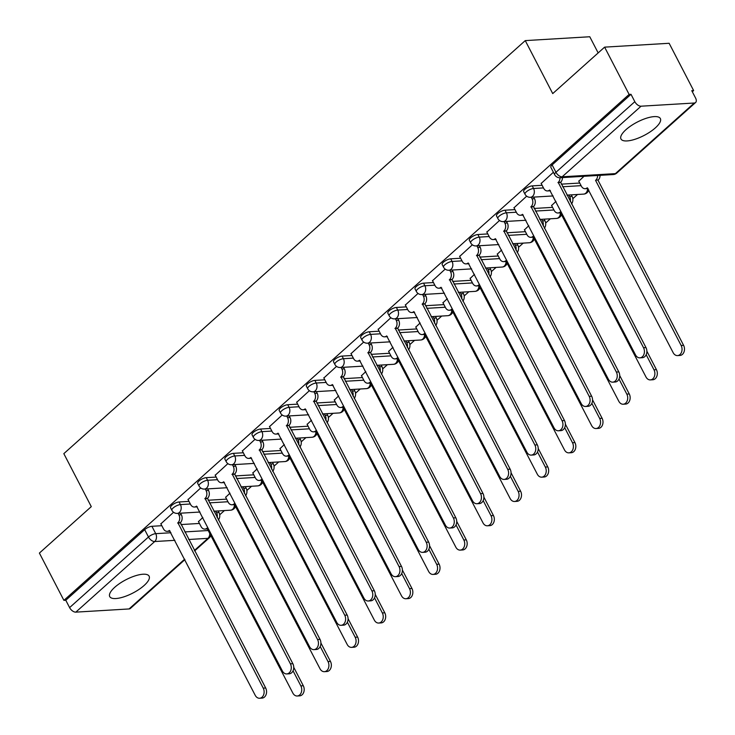 <?xml version="1.0" encoding="UTF-8"?>
<svg xmlns="http://www.w3.org/2000/svg" width="735" height="735" viewBox="0 0 735 735"><rect width="100%" height="100%" fill="white"/><g stroke="black" fill="none" stroke-linecap="round" stroke-linejoin="round"><path stroke-width="1.1" d="M144.097 585.51A22.179 7.506 152.6 0 0 149.122 576.176A22.179 7.506 152.6 0 0 135.084 575.882A22.179 7.506 152.6 0 0 114.761 587.265A22.179 7.506 152.6 0 0 109.735 596.59A22.179 7.506 152.6 0 0 123.774 596.884A22.179 7.506 152.6 0 0 144.097 585.51M655.344 127.89A22.179 7.506 152.6 0 0 660.361 118.565A22.179 7.506 152.6 0 0 646.322 118.261A22.179 7.506 152.6 0 0 626 129.645A22.179 7.506 152.6 0 0 620.974 138.979A22.179 7.506 152.6 0 0 635.022 139.273A22.179 7.506 152.6 0 0 655.344 127.89M188.996 501.389L179.074 501.977A5.687 1.92 152.6 0 0 171.825 505.322A5.687 1.92 152.6 0 0 170.538 507.72L171.898 510.329A5.687 1.92 -27.4 0 1 173.184 507.94A5.687 1.92 -27.4 0 1 180.424 504.596L190.347 503.999M216.154 477.07L206.232 477.667A5.687 1.92 152.6 0 0 198.992 481.012A5.687 1.92 152.6 0 0 197.706 483.4L199.056 486.019A5.687 1.92 -27.4 0 1 200.343 483.621A5.687 1.92 -27.4 0 1 207.592 480.277L217.514 479.689M243.322 452.76L233.399 453.348A5.687 1.92 152.6 0 0 226.15 456.692A5.687 1.92 152.6 0 0 224.864 459.09L226.224 461.699A5.687 1.92 -27.4 0 1 227.51 459.311A5.687 1.92 -27.4 0 1 234.75 455.966L244.672 455.369M270.48 428.441L260.567 429.038A5.687 1.92 152.6 0 0 253.318 432.382A5.687 1.92 152.6 0 0 252.031 434.771L253.382 437.389A5.687 1.92 -27.4 0 1 254.677 434.991A5.687 1.92 -27.4 0 1 261.917 431.647L271.84 431.059M297.647 404.131L287.725 404.719A5.687 1.92 152.6 0 0 280.485 408.063A5.687 1.92 152.6 0 0 279.199 410.461L280.55 413.07A5.687 1.92 -27.4 0 1 281.836 410.681A5.687 1.92 -27.4 0 1 289.085 407.337L299.007 406.74M324.815 379.811L314.892 380.408A5.687 1.92 152.6 0 0 307.643 383.753A5.687 1.92 152.6 0 0 306.357 386.141L307.717 388.76A5.687 1.92 -27.4 0 1 309.003 386.362A5.687 1.92 -27.4 0 1 316.243 383.018L326.165 382.43M351.973 355.501L342.051 356.089A5.687 1.92 152.6 0 0 334.811 359.433A5.687 1.92 152.6 0 0 333.525 361.831L334.875 364.441A5.687 1.92 -27.4 0 1 336.161 362.052A5.687 1.92 -27.4 0 1 343.41 358.708L353.333 358.11M379.141 331.182L369.218 331.779A5.687 1.92 152.6 0 0 361.978 335.123A5.687 1.92 152.6 0 0 360.683 337.512L362.043 340.13A5.687 1.92 -27.4 0 1 363.329 337.733A5.687 1.92 -27.4 0 1 370.578 334.388L380.491 333.8M406.308 306.872L396.385 307.46A5.687 1.92 152.6 0 0 389.137 310.804A5.687 1.92 152.6 0 0 387.85 313.202L389.21 315.811A5.687 1.92 -27.4 0 1 390.496 313.422A5.687 1.92 -27.4 0 1 397.736 310.078L407.659 309.481M433.466 282.552L423.544 283.15A5.687 1.92 152.6 0 0 416.304 286.494A5.687 1.92 152.6 0 0 415.018 288.883L416.368 291.492A5.687 1.92 -27.4 0 1 417.655 289.103A5.687 1.92 -27.4 0 1 424.904 285.759L434.826 285.171M460.634 258.242L450.711 258.83A5.687 1.92 152.6 0 0 443.462 262.175A5.687 1.92 152.6 0 0 442.176 264.572L443.536 267.182A5.687 1.92 -27.4 0 1 444.822 264.793A5.687 1.92 -27.4 0 1 452.062 261.449L461.984 260.851M487.792 233.923L477.879 234.52A5.687 1.92 152.6 0 0 470.63 237.864A5.687 1.92 152.6 0 0 469.343 240.253L470.694 242.862A5.687 1.92 -27.4 0 1 471.989 240.474A5.687 1.92 -27.4 0 1 479.229 237.129L489.152 236.541M514.959 209.613L505.037 210.201A5.687 1.92 152.6 0 0 497.797 213.545A5.687 1.92 152.6 0 0 496.511 215.943L497.861 218.552A5.687 1.92 -27.4 0 1 499.148 216.163A5.687 1.92 -27.4 0 1 506.397 212.819L516.319 212.222M542.127 185.293L532.204 185.891A5.687 1.92 152.6 0 0 524.955 189.235A5.687 1.92 152.6 0 0 523.669 191.624L525.029 194.233A5.687 1.92 -27.4 0 1 526.315 191.844A5.687 1.92 -27.4 0 1 533.555 188.5L543.477 187.912M219.701 514.785L224.414 510.568M246.859 490.475L251.581 486.258M274.026 466.155L278.74 461.938M301.194 441.845L305.907 437.628M328.352 417.526L333.065 413.309M355.519 393.216L360.233 388.999M382.687 368.896L387.4 364.679M409.845 344.586L414.558 340.369M437.013 320.267L441.726 316.05M464.171 295.957L468.893 291.731M491.338 271.638L496.051 267.421M518.506 247.327L523.219 243.101M545.664 223.008L550.386 218.791M572.831 198.698L577.545 194.472M692.315 91.746L693.638 90.561L691.754 90.671L695.576 98.04A5.687 3.243 48.2 0 1 695.604 102.505A5.687 3.243 48.2 0 1 694.272 103.019L641.049 106.198L562.165 176.804L615.397 173.625L694.272 103.019M598.161 52.92L589.773 36.75L525.259 40.609L552.729 93.593L604.611 47.141L629.123 94.42L63.899 600.357L39.396 553.078L91.287 506.636L63.826 453.651L525.259 40.609M604.611 47.141L669.135 43.282L693.638 90.561M184.898 559.638L130.389 608.433A5.687 3.243 -131.8 0 1 129.057 608.947L75.824 612.136A5.687 3.243 -131.8 0 1 69.605 607.606L65.782 600.247L144.666 529.641A5.687 1.92 -27.4 0 1 151.906 526.297L161.829 525.7M180.966 524.56L199.442 523.449M65.782 600.247L63.899 600.357M631.007 94.31L552.123 164.916A5.687 1.92 152.6 0 0 550.837 167.304L554.649 174.673A5.687 1.92 -27.4 0 1 555.945 172.284L634.819 101.678L631.007 94.31L629.123 94.42M634.819 101.678A5.687 3.243 48.2 0 0 641.049 106.198M553.4 172.256L541.171 183.465M583.985 176.299L578.794 181.214M526.673 196.181L514.013 207.775M555.954 201.399L551.627 205.524M499.515 220.491L486.846 232.095M528.787 225.709L524.459 229.844M472.348 244.81L459.678 256.405M501.619 250.029L497.301 254.154M445.18 269.12L432.52 280.724M474.461 274.339L470.134 278.473M418.022 293.44L405.352 305.034M447.293 298.658L442.975 302.783M390.855 317.75L378.185 329.353M420.126 322.968L415.808 327.103M363.687 342.069L351.027 353.664M392.968 347.287L388.64 351.413M336.529 366.379L323.859 377.983M365.8 371.598L361.482 375.732M309.362 390.698L296.701 402.293M338.642 395.917L334.315 400.042M282.203 415.009L269.534 426.612M311.475 420.227L307.147 424.361M255.036 439.328L242.366 450.923M284.307 444.546L279.989 448.672M227.868 463.638L215.208 475.242M257.149 468.856L252.822 472.991M200.71 487.957L188.041 499.552M229.981 493.176L225.663 497.301M208.124 500.241L226.61 499.138M235.292 475.931L253.777 474.819M262.45 451.612L280.935 450.509M289.618 427.301L308.103 426.19M316.785 402.982L335.27 401.88M343.943 378.672L362.428 377.56M371.111 354.353L389.596 353.25M398.278 330.043L416.754 328.931M425.436 305.723L443.922 304.621M452.604 281.413L471.089 280.301M479.771 257.094L498.247 255.991M506.929 232.784L525.415 231.672M534.097 208.464L552.582 207.362M561.255 184.154L579.74 183.043M173.543 512.267L160.873 523.871M202.814 517.486L198.496 521.62M541.079 183.281L543.725 188.38A5.687 4.263 -93.4 0 0 547.547 190.944A5.687 4.263 -93.4 0 0 549.67 190.016L635.518 354.895A6.542 4.897 -93.4 0 0 639.919 357.844A6.542 4.897 -93.4 0 0 643.97 354.288A6.542 4.897 -93.4 0 0 643.529 347.728L558.205 182.381A5.687 4.263 -93.4 0 0 560.006 177.732L613.275 174.544A5.687 5.687 0 0 0 616.729 173.111L695.604 102.505M562.45 177.585A5.687 4.263 86.6 0 1 560.649 182.234L645.973 347.581A6.542 4.897 86.6 0 1 646.414 354.141A6.542 4.897 86.6 0 1 642.362 357.697L639.919 357.844M550.423 190.742A5.687 4.263 86.6 0 1 549.991 190.797L547.547 190.944M557.938 182.611L560.382 182.464M600.063 175.334A5.687 4.263 86.6 0 1 598.262 179.983L595.819 180.121A5.687 4.263 -93.4 0 0 597.619 175.481M578.702 181.03L581.339 186.13A5.687 4.263 -93.4 0 0 585.161 188.693A5.687 4.263 -93.4 0 0 587.283 187.765L673.141 352.644A6.542 4.897 -93.4 0 0 677.532 355.593A6.542 4.897 -93.4 0 0 681.584 352.037A6.542 4.897 -93.4 0 0 681.143 345.478L595.561 180.36M598.005 180.213L683.596 345.331A6.542 4.897 86.6 0 1 684.028 351.89A6.542 4.897 86.6 0 1 679.976 355.446L677.532 355.593M588.046 188.482A5.687 4.263 86.6 0 1 587.605 188.546L585.161 188.693M513.921 207.601L516.558 212.691A5.687 4.263 -93.4 0 0 520.38 215.254A5.687 4.263 -93.4 0 0 522.502 214.326L608.359 379.214A6.542 4.897 -93.4 0 0 612.751 382.154A6.542 4.897 -93.4 0 0 616.803 378.608A6.542 4.897 -93.4 0 0 616.362 372.048L531.038 206.691A5.687 4.263 -93.4 0 0 532.057 198.827L534.501 198.68A5.687 4.263 86.6 0 1 533.481 206.544L618.806 371.901A6.542 4.897 86.6 0 1 619.247 378.461A6.542 4.897 86.6 0 1 615.195 382.007L612.751 382.154M533.683 197.099L534.501 198.68M523.265 215.052A5.687 4.263 86.6 0 1 522.824 215.107L520.38 215.254M531.24 197.246L532.057 198.827M530.78 206.93L533.224 206.783M486.754 231.911L489.4 237.01A5.687 4.263 -93.4 0 0 493.222 239.573A5.687 4.263 -93.4 0 0 495.344 238.645L581.192 403.524A6.542 4.897 -93.4 0 0 585.584 406.473A6.542 4.897 -93.4 0 0 589.635 402.918A6.542 4.897 -93.4 0 0 589.204 396.358L503.87 231.01A5.687 4.263 -93.4 0 0 504.89 223.137L507.334 222.99A5.687 4.263 86.6 0 1 506.314 230.863L591.647 396.211A6.542 4.897 86.6 0 1 592.088 402.771A6.542 4.897 86.6 0 1 588.028 406.326L585.584 406.473M506.525 221.419L507.334 222.99M496.097 239.371A5.687 4.263 86.6 0 1 495.666 239.426L493.222 239.573M504.072 221.566L504.89 223.137M503.613 231.24L506.057 231.093M551.535 205.35L554.181 210.44A5.687 4.263 -93.4 0 0 558.003 213.003A5.687 4.263 -93.4 0 0 560.125 212.075L645.973 376.963A6.542 4.897 -93.4 0 0 650.365 379.903A6.542 4.897 -93.4 0 0 654.426 376.357A6.542 4.897 -93.4 0 0 653.985 369.788L646.175 354.729M570.268 201.537A5.687 4.263 -93.4 0 0 569.671 196.576L568.862 194.995M571.306 194.849L572.124 196.429A5.687 4.263 86.6 0 1 571.49 203.898M646.874 351.211L656.428 369.65A6.542 4.897 86.6 0 1 656.87 376.21A6.542 4.897 86.6 0 1 652.818 379.756L650.365 379.903M560.879 212.801A5.687 4.263 86.6 0 1 560.447 212.856L558.003 213.003M524.367 229.66L527.013 234.759A5.687 4.263 -93.4 0 0 530.835 237.322A5.687 4.263 -93.4 0 0 532.958 236.394L618.806 401.273A6.542 4.897 -93.4 0 0 623.207 404.222A6.542 4.897 -93.4 0 0 627.258 400.667A6.542 4.897 -93.4 0 0 626.817 394.107L619.008 379.039M543.11 225.856A5.687 4.263 -93.4 0 0 542.513 220.886L541.695 219.315M544.139 219.168L544.957 220.739A5.687 4.263 86.6 0 1 544.332 228.208M619.706 375.53L629.261 393.96A6.542 4.897 86.6 0 1 629.702 400.52A6.542 4.897 86.6 0 1 625.65 404.075L623.207 404.222M533.72 237.111A5.687 4.263 86.6 0 1 533.279 237.175L530.835 237.322M459.586 256.23L462.232 261.32A5.687 4.263 -93.4 0 0 466.054 263.883A5.687 4.263 -93.4 0 0 468.177 262.955L554.025 427.844A6.542 4.897 -93.4 0 0 558.425 430.783A6.542 4.897 -93.4 0 0 562.477 427.237A6.542 4.897 -93.4 0 0 562.036 420.677L476.712 255.321A5.687 4.263 -93.4 0 0 477.732 247.456L480.175 247.309A5.687 4.263 86.6 0 1 479.156 255.174L564.48 420.53A6.542 4.897 86.6 0 1 564.921 427.09A6.542 4.897 86.6 0 1 560.869 430.637L558.425 430.783M479.358 245.729L480.175 247.309M468.93 263.681A5.687 4.263 86.6 0 1 468.498 263.736L466.054 263.883M476.914 245.876L477.732 247.456M476.445 255.56L478.889 255.412M432.428 280.54L435.065 285.639A5.687 4.263 -93.4 0 0 438.887 288.203A5.687 4.263 -93.4 0 0 441.009 287.275L526.866 452.154A6.542 4.897 -93.4 0 0 531.258 455.103A6.542 4.897 -93.4 0 0 535.31 451.547A6.542 4.897 -93.4 0 0 534.869 444.987L449.544 279.64A5.687 4.263 -93.4 0 0 450.564 271.766L453.008 271.619A5.687 4.263 86.6 0 1 451.988 279.493L537.322 444.84A6.542 4.897 86.6 0 1 537.754 451.4A6.542 4.897 86.6 0 1 533.702 454.956L531.258 455.103M452.19 270.048L453.008 271.619M441.772 288.001A5.687 4.263 86.6 0 1 441.331 288.056L438.887 288.203M449.746 270.195L450.564 271.766M449.287 279.87L451.731 279.723M405.261 304.86L407.907 309.959A5.687 4.263 -93.4 0 0 411.729 312.513A5.687 4.263 -93.4 0 0 413.851 311.585L499.699 476.473A6.542 4.897 -93.4 0 0 504.091 479.413A6.542 4.897 -93.4 0 0 508.151 475.867A6.542 4.897 -93.4 0 0 507.71 469.307L422.377 303.95A5.687 4.263 -93.4 0 0 423.397 296.086L425.85 295.939A5.687 4.263 86.6 0 1 424.83 303.803L510.154 469.16A6.542 4.897 86.6 0 1 510.595 475.72A6.542 4.897 86.6 0 1 506.544 479.266L504.091 479.413M425.032 294.358L425.85 295.939M414.604 312.311A5.687 4.263 86.6 0 1 414.173 312.366L411.729 312.513M422.588 294.505L423.397 296.086M422.12 304.189L424.564 304.042M497.209 253.979L499.846 259.069A5.687 4.263 -93.4 0 0 503.668 261.632A5.687 4.263 -93.4 0 0 505.799 260.704L591.647 425.593A6.542 4.897 -93.4 0 0 596.039 428.533A6.542 4.897 -93.4 0 0 600.091 424.986A6.542 4.897 -93.4 0 0 599.659 418.426L591.85 403.359M515.942 250.166A5.687 4.263 -93.4 0 0 515.345 245.205L514.528 243.625M516.971 243.478L517.789 245.058A5.687 4.263 86.6 0 1 517.164 252.528M592.548 399.84L602.103 418.279A6.542 4.897 86.6 0 1 602.535 424.839A6.542 4.897 86.6 0 1 598.483 428.386L596.039 428.533M506.553 261.43A5.687 4.263 86.6 0 1 506.121 261.485L503.668 261.632M470.042 278.289L472.688 283.388A5.687 4.263 -93.4 0 0 476.51 285.952A5.687 4.263 -93.4 0 0 478.632 285.024L564.48 449.903A6.542 4.897 -93.4 0 0 568.881 452.852A6.542 4.897 -93.4 0 0 572.933 449.296A6.542 4.897 -93.4 0 0 572.491 442.736L564.682 427.669M488.784 274.486A5.687 4.263 -93.4 0 0 488.187 269.515L487.369 267.944M489.813 267.797L490.631 269.368A5.687 4.263 86.6 0 1 489.997 276.838M565.38 424.159L574.935 442.589A6.542 4.897 86.6 0 1 575.376 449.149A6.542 4.897 86.6 0 1 571.325 452.705L568.881 452.852M479.385 285.74A5.687 4.263 86.6 0 1 478.954 285.805L476.51 285.952M442.883 302.609L445.52 307.699A5.687 4.263 -93.4 0 0 449.342 310.262A5.687 4.263 -93.4 0 0 451.465 309.334L537.322 474.222A6.542 4.897 -93.4 0 0 541.713 477.162A6.542 4.897 -93.4 0 0 545.765 473.616A6.542 4.897 -93.4 0 0 545.324 467.056L537.515 451.988M461.617 298.796A5.687 4.263 -93.4 0 0 461.02 293.835L460.202 292.254M462.646 292.107L463.463 293.688A5.687 4.263 86.6 0 1 462.839 301.157M538.213 448.469L547.768 466.909A6.542 4.897 86.6 0 1 548.209 473.469A6.542 4.897 86.6 0 1 544.157 477.015L541.713 477.162M452.227 310.06A5.687 4.263 86.6 0 1 451.786 310.115L449.342 310.262M378.093 329.17L380.739 334.269A5.687 4.263 -93.4 0 0 384.561 336.832A5.687 4.263 -93.4 0 0 386.683 335.904L472.532 500.792A6.542 4.897 -93.4 0 0 476.932 503.732A6.542 4.897 -93.4 0 0 480.984 500.177A6.542 4.897 -93.4 0 0 480.543 493.617L395.219 328.269A5.687 4.263 -93.4 0 0 396.238 320.396L398.682 320.249A5.687 4.263 86.6 0 1 397.663 328.122L482.987 493.47A6.542 4.897 86.6 0 1 483.428 500.03A6.542 4.897 86.6 0 1 479.376 503.585L476.932 503.732M397.865 318.678L398.682 320.249M387.446 336.63A5.687 4.263 86.6 0 1 387.005 336.685L384.561 336.832M395.421 318.825L396.238 320.396M394.952 328.499L397.405 328.352M415.716 326.919L418.353 332.018A5.687 4.263 -93.4 0 0 422.184 334.581A5.687 4.263 -93.4 0 0 424.306 333.653L510.154 498.532A6.542 4.897 -93.4 0 0 514.546 501.481A6.542 4.897 -93.4 0 0 518.598 497.926A6.542 4.897 -93.4 0 0 518.166 491.366L510.356 476.298M434.449 323.115A5.687 4.263 -93.4 0 0 433.852 318.145L433.034 316.574M435.487 316.427L436.296 317.998A5.687 4.263 86.6 0 1 435.671 325.467M511.055 472.789L520.61 491.219A6.542 4.897 86.6 0 1 521.051 497.779A6.542 4.897 86.6 0 1 516.99 501.334L514.546 501.481M425.06 334.379A5.687 4.263 86.6 0 1 424.628 334.434L422.184 334.581M350.935 353.489L353.572 358.588A5.687 4.263 -93.4 0 0 357.394 361.142A5.687 4.263 -93.4 0 0 359.525 360.214L445.373 525.102A6.542 4.897 -93.4 0 0 449.765 528.042A6.542 4.897 -93.4 0 0 453.817 524.496A6.542 4.897 -93.4 0 0 453.385 517.936L368.051 352.579A5.687 4.263 -93.4 0 0 369.071 344.715L371.515 344.568A5.687 4.263 86.6 0 1 370.495 352.433L455.829 517.789A6.542 4.897 86.6 0 1 456.26 524.349A6.542 4.897 86.6 0 1 452.209 527.905L449.765 528.042M370.697 342.988L371.515 344.568M360.279 360.94A5.687 4.263 86.6 0 1 359.847 360.995L357.394 361.142M368.253 343.135L369.071 344.715M367.794 352.818L370.238 352.671M388.549 351.238L391.195 356.328A5.687 4.263 -93.4 0 0 395.017 358.891A5.687 4.263 -93.4 0 0 397.139 357.963L482.987 522.851A6.542 4.897 -93.4 0 0 487.388 525.791A6.542 4.897 -93.4 0 0 491.439 522.245A6.542 4.897 -93.4 0 0 490.998 515.685L483.189 500.618M407.291 347.425A5.687 4.263 -93.4 0 0 406.694 342.464L405.876 340.884M408.32 340.737L409.138 342.317A5.687 4.263 86.6 0 1 408.513 349.786M483.887 497.099L493.442 515.538A6.542 4.897 86.6 0 1 493.883 522.098A6.542 4.897 86.6 0 1 489.832 525.644L487.388 525.791M397.892 358.689A5.687 4.263 86.6 0 1 397.46 358.744L395.017 358.891M323.767 377.799L326.413 382.898A5.687 4.263 -93.4 0 0 330.236 385.462A5.687 4.263 -93.4 0 0 332.358 384.534L418.206 549.422A6.542 4.897 -93.4 0 0 422.607 552.362A6.542 4.897 -93.4 0 0 426.658 548.806A6.542 4.897 -93.4 0 0 426.217 542.246L340.893 376.899A5.687 4.263 -93.4 0 0 341.913 369.025L344.357 368.878A5.687 4.263 86.6 0 1 343.337 376.752L428.661 542.099A6.542 4.897 86.6 0 1 429.102 548.659A6.542 4.897 86.6 0 1 425.05 552.215L422.607 552.362M343.539 367.307L344.357 368.878M333.111 385.259A5.687 4.263 86.6 0 1 332.679 385.315L330.236 385.462M341.095 367.454L341.913 369.025M340.627 377.128L343.07 376.981M361.39 375.548L364.027 380.647A5.687 4.263 -93.4 0 0 367.849 383.211A5.687 4.263 -93.4 0 0 369.971 382.283L455.829 547.162A6.542 4.897 -93.4 0 0 460.22 550.111A6.542 4.897 -93.4 0 0 464.272 546.555A6.542 4.897 -93.4 0 0 463.831 539.995L456.022 524.928M380.124 371.745A5.687 4.263 -93.4 0 0 379.526 366.774L378.709 365.203M381.153 365.056L381.97 366.627A5.687 4.263 86.6 0 1 381.346 374.097M456.729 521.418L466.284 539.848A6.542 4.897 86.6 0 1 466.716 546.408A6.542 4.897 86.6 0 1 462.664 549.964L460.22 550.111M370.734 383.008A5.687 4.263 86.6 0 1 370.293 383.064L367.849 383.211M296.609 402.118L299.246 407.218A5.687 4.263 -93.4 0 0 303.068 409.772A5.687 4.263 -93.4 0 0 305.19 408.844L391.048 573.732A6.542 4.897 -93.4 0 0 395.439 576.672A6.542 4.897 -93.4 0 0 399.491 573.125A6.542 4.897 -93.4 0 0 399.05 566.566L313.726 401.209A5.687 4.263 -93.4 0 0 314.745 393.344L317.189 393.197A5.687 4.263 86.6 0 1 316.169 401.062L401.494 566.419A6.542 4.897 86.6 0 1 401.935 572.978A6.542 4.897 86.6 0 1 397.883 576.534L395.439 576.672M316.372 391.617L317.189 393.197M305.953 409.57A5.687 4.263 86.6 0 1 305.512 409.625L303.068 409.772M313.928 391.764L314.745 393.344M313.468 401.448L315.912 401.301M334.223 399.868L336.869 404.957A5.687 4.263 -93.4 0 0 340.691 407.521A5.687 4.263 -93.4 0 0 342.813 406.593L428.661 571.481A6.542 4.897 -93.4 0 0 433.053 574.421A6.542 4.897 -93.4 0 0 437.104 570.875A6.542 4.897 -93.4 0 0 436.673 564.315L428.863 549.247M352.956 396.055A5.687 4.263 -93.4 0 0 352.359 391.094L351.55 389.513M353.994 389.366L354.812 390.946A5.687 4.263 86.6 0 1 354.178 398.416M429.562 545.728L439.117 564.168A6.542 4.897 86.6 0 1 439.558 570.727A6.542 4.897 86.6 0 1 435.506 574.274L433.053 574.421M343.567 407.319A5.687 4.263 86.6 0 1 343.135 407.374L340.691 407.521M269.442 426.429L272.079 431.528A5.687 4.263 -93.4 0 0 275.91 434.091A5.687 4.263 -93.4 0 0 278.032 433.163L363.88 598.051A6.542 4.897 -93.4 0 0 368.272 600.991A6.542 4.897 -93.4 0 0 372.323 597.436A6.542 4.897 -93.4 0 0 371.892 590.876L286.558 425.528A5.687 4.263 -93.4 0 0 287.578 417.655L290.022 417.508A5.687 4.263 86.6 0 1 289.002 425.381L374.335 590.729A6.542 4.897 86.6 0 1 374.776 597.289A6.542 4.897 86.6 0 1 370.716 600.844L368.272 600.991M289.213 415.937L290.022 417.508M278.785 433.889A5.687 4.263 86.6 0 1 278.354 433.944L275.91 434.091M286.76 416.083L287.578 417.655M286.301 425.758L288.745 425.611M307.055 424.178L309.701 429.277A5.687 4.263 -93.4 0 0 313.523 431.84A5.687 4.263 -93.4 0 0 315.646 430.912L401.494 595.791A6.542 4.897 -93.4 0 0 405.895 598.74A6.542 4.897 -93.4 0 0 409.946 595.185A6.542 4.897 -93.4 0 0 409.505 588.625L401.696 573.557M325.798 420.374A5.687 4.263 -93.4 0 0 325.201 415.404L324.383 413.833M326.827 413.686L327.645 415.257A5.687 4.263 86.6 0 1 327.02 422.726M402.394 570.048L411.949 588.478A6.542 4.897 86.6 0 1 412.39 595.038A6.542 4.897 86.6 0 1 408.338 598.593L405.895 598.74M316.408 431.638A5.687 4.263 86.6 0 1 315.967 431.693L313.523 431.84M242.274 450.748L244.92 455.847A5.687 4.263 -93.4 0 0 248.742 458.401A5.687 4.263 -93.4 0 0 250.865 457.473L336.713 622.361A6.542 4.897 -93.4 0 0 341.113 625.301A6.542 4.897 -93.4 0 0 345.165 621.755A6.542 4.897 -93.4 0 0 344.724 615.195L259.4 449.838A5.687 4.263 -93.4 0 0 260.42 441.974L262.864 441.827A5.687 4.263 86.6 0 1 261.844 449.691L347.168 615.048A6.542 4.897 86.6 0 1 347.609 621.608A6.542 4.897 86.6 0 1 343.557 625.163L341.113 625.301M262.046 440.247L262.864 441.827M251.618 458.199A5.687 4.263 86.6 0 1 251.186 458.254L248.742 458.401M259.602 440.394L260.42 441.974M259.133 450.077L261.577 449.93M279.897 448.497L282.534 453.587A5.687 4.263 -93.4 0 0 286.356 456.15A5.687 4.263 -93.4 0 0 288.478 455.222L374.335 620.11A6.542 4.897 -93.4 0 0 378.727 623.05A6.542 4.897 -93.4 0 0 382.779 619.504A6.542 4.897 -93.4 0 0 382.347 612.944L374.538 597.877M298.63 444.684A5.687 4.263 -93.4 0 0 298.033 439.723L297.216 438.143M299.66 437.996L300.477 439.576A5.687 4.263 86.6 0 1 299.852 447.045M375.236 594.358L384.791 612.797A6.542 4.897 86.6 0 1 385.223 619.357A6.542 4.897 86.6 0 1 381.171 622.903L378.727 623.05M289.241 455.948A5.687 4.263 86.6 0 1 288.809 456.003L286.356 456.15M215.116 475.058L217.753 480.157A5.687 4.263 -93.4 0 0 221.575 482.72A5.687 4.263 -93.4 0 0 223.697 481.792L309.554 646.681A6.542 4.897 -93.4 0 0 313.946 649.621A6.542 4.897 -93.4 0 0 317.998 646.065A6.542 4.897 -93.4 0 0 317.557 639.505L232.232 474.158A5.687 4.263 -93.4 0 0 233.252 466.284L235.696 466.137A5.687 4.263 86.6 0 1 234.676 474.011L320.01 639.358A6.542 4.897 86.6 0 1 320.442 645.918A6.542 4.897 86.6 0 1 316.39 649.474L313.946 649.621M234.878 464.566L235.696 466.137M224.46 482.518A5.687 4.263 86.6 0 1 224.019 482.573L221.575 482.72M232.435 464.713L233.252 466.284M231.975 474.387L234.419 474.24M252.73 472.807L255.376 477.906A5.687 4.263 -93.4 0 0 259.198 480.469A5.687 4.263 -93.4 0 0 261.32 479.542L347.168 644.42A6.542 4.897 -93.4 0 0 351.569 647.37A6.542 4.897 -93.4 0 0 355.621 643.814A6.542 4.897 -93.4 0 0 355.18 637.254L347.37 622.187M271.463 469.003A5.687 4.263 -93.4 0 0 270.875 464.033L270.057 462.462M272.501 462.315L273.319 463.886A5.687 4.263 86.6 0 1 272.685 471.355M348.068 618.677L357.623 637.107A6.542 4.897 86.6 0 1 358.064 643.667A6.542 4.897 86.6 0 1 354.013 647.223L351.569 647.37M262.073 480.267A5.687 4.263 86.6 0 1 261.642 480.322L259.198 480.469M187.949 499.377L190.595 504.476A5.687 4.263 -93.4 0 0 194.417 507.031A5.687 4.263 -93.4 0 0 196.539 506.103L282.387 670.991A6.542 4.897 -93.4 0 0 286.779 673.931A6.542 4.897 -93.4 0 0 290.83 670.384A6.542 4.897 -93.4 0 0 290.398 663.824L205.065 498.468A5.687 4.263 -93.4 0 0 206.085 490.603L208.538 490.456A5.687 4.263 86.6 0 1 207.518 498.321L292.842 663.677A6.542 4.897 86.6 0 1 293.283 670.237A6.542 4.897 86.6 0 1 289.232 673.793L286.779 673.931M207.72 488.876L208.538 490.456M197.292 506.828A5.687 4.263 86.6 0 1 196.861 506.884L194.417 507.031M205.276 489.023L206.085 490.603M204.808 498.707L207.252 498.56M225.571 497.126L228.208 502.225A5.687 4.263 -93.4 0 0 232.03 504.78A5.687 4.263 -93.4 0 0 234.153 503.852L320.001 668.74A6.542 4.897 -93.4 0 0 324.401 671.68A6.542 4.897 -93.4 0 0 328.453 668.133A6.542 4.897 -93.4 0 0 328.012 661.573L320.203 646.506M244.305 493.314A5.687 4.263 -93.4 0 0 243.708 488.352L242.89 486.772M245.334 486.625L246.151 488.205A5.687 4.263 86.6 0 1 245.527 495.675M320.901 642.987L330.456 661.426A6.542 4.897 86.6 0 1 330.897 667.986A6.542 4.897 86.6 0 1 326.845 671.533L324.401 671.68M234.915 504.578A5.687 4.263 86.6 0 1 234.474 504.633L232.03 504.78M160.781 523.688L163.427 528.787A5.687 4.263 -93.4 0 0 167.249 531.35A5.687 4.263 -93.4 0 0 169.372 530.422L255.22 695.31A6.542 4.897 -93.4 0 0 259.62 698.25A6.542 4.897 -93.4 0 0 263.672 694.694A6.542 4.897 -93.4 0 0 263.231 688.135L177.907 522.787A5.687 4.263 -93.4 0 0 178.927 514.913L181.37 514.766A5.687 4.263 86.6 0 1 180.351 522.64L265.675 687.988A6.542 4.897 86.6 0 1 266.116 694.547A6.542 4.897 86.6 0 1 262.064 698.103L259.62 698.25M180.553 513.195L181.37 514.766M170.134 531.148A5.687 4.263 86.6 0 1 169.693 531.203L167.249 531.35M178.109 513.342L178.927 514.913M177.64 523.017L180.093 522.87M198.404 521.437L201.041 526.536A5.687 4.263 -93.4 0 0 204.872 529.099A5.687 4.263 -93.4 0 0 206.994 528.171L292.842 693.05A6.542 4.897 -93.4 0 0 297.234 695.999A6.542 4.897 -93.4 0 0 301.286 692.443A6.542 4.897 -93.4 0 0 300.854 685.884L293.044 670.816M217.137 517.633A5.687 4.263 -93.4 0 0 216.54 512.663L215.722 511.091M218.176 510.944L218.984 512.515A5.687 4.263 86.6 0 1 218.359 519.985M293.743 667.307L303.298 685.737A6.542 4.897 86.6 0 1 303.73 692.296A6.542 4.897 86.6 0 1 299.678 695.852L297.234 695.999M207.748 528.897A5.687 4.263 86.6 0 1 207.316 528.952L204.872 529.099M179.074 501.977L180.424 504.596A5.687 4.263 86.6 0 1 179.404 512.46A5.687 4.263 -93.4 0 1 177.282 513.388L199.993 512.029M206.232 477.667L207.592 480.277A5.687 4.263 86.6 0 1 206.572 488.15A5.687 4.263 -93.4 0 1 204.449 489.078L227.152 487.718M233.399 453.348L234.75 455.966A5.687 4.263 86.6 0 1 233.73 463.831A5.687 4.263 -93.4 0 1 231.608 464.759L254.319 463.399M260.567 429.038L261.917 431.647A5.687 4.263 86.6 0 1 260.897 439.521A5.687 4.263 -93.4 0 1 258.775 440.449L281.477 439.089M287.725 404.719L289.085 407.337A5.687 4.263 86.6 0 1 288.065 415.202A5.687 4.263 -93.4 0 1 285.943 416.129L308.645 414.77M314.892 380.408L316.243 383.018A5.687 4.263 86.6 0 1 315.223 390.891A5.687 4.263 -93.4 0 1 313.101 391.819L335.812 390.46M342.051 356.089L343.41 358.708A5.687 4.263 86.6 0 1 342.391 366.572A5.687 4.263 -93.4 0 1 340.268 367.5L362.971 366.14M369.218 331.779L370.578 334.388A5.687 4.263 86.6 0 1 369.558 342.262A5.687 4.263 -93.4 0 1 367.426 343.19L390.138 341.83M396.385 307.46L397.736 310.078A5.687 4.263 86.6 0 1 396.716 317.943A5.687 4.263 -93.4 0 1 394.594 318.871L417.305 317.511M423.544 283.15L424.904 285.759A5.687 4.263 86.6 0 1 423.884 293.632A5.687 4.263 -93.4 0 1 421.761 294.56L444.464 293.201M450.711 258.83L452.062 261.449A5.687 4.263 86.6 0 1 451.042 269.313A5.687 4.263 -93.4 0 1 448.92 270.241L471.631 268.881M477.879 234.52L479.229 237.129A5.687 4.263 86.6 0 1 478.209 245.003A5.687 4.263 -93.4 0 1 476.087 245.931L498.789 244.571M505.037 210.201L506.397 212.819A5.687 4.263 86.6 0 1 505.377 220.684A5.687 4.263 -93.4 0 1 503.254 221.612L525.957 220.252M532.204 185.891L533.555 188.5A5.687 4.263 86.6 0 1 532.535 196.374A5.687 4.263 -93.4 0 1 530.413 197.302L553.124 195.942M151.906 526.297L155.728 533.665L170.961 532.746M184.779 531.919L208.584 530.495M194.389 550.469L207.931 538.342L188.702 539.499M174.884 540.326L154.708 541.53L75.824 612.136M129.057 608.947L184.66 559.179M209.484 502.859L227.96 501.748M236.642 478.54L255.128 477.438M263.81 454.23L282.295 453.118M290.977 429.911L309.453 428.808M318.136 405.601L336.621 404.489M345.303 381.281L363.788 380.179M372.461 356.971L390.946 355.859M399.629 332.652L418.114 331.549M426.796 308.342L445.281 307.23M453.954 284.022L472.44 282.92M481.122 259.712L499.607 258.601M508.289 235.393L526.765 234.29M535.447 211.074L553.933 209.971M562.615 186.763L581.1 185.661M588.79 189.933A5.687 5.687 0 0 1 583.645 194.113A5.687 4.263 -93.4 0 0 585.767 193.186A5.687 4.263 -93.4 0 0 587.568 188.546M561.632 214.243A5.687 5.687 0 0 1 556.478 218.424A5.687 4.263 -93.4 0 0 558.6 217.496A5.687 4.263 -93.4 0 0 560.41 212.856M534.464 238.563A5.687 5.687 0 0 1 529.319 242.743A5.687 4.263 -93.4 0 0 531.442 241.815A5.687 4.263 -93.4 0 0 533.242 237.175M507.297 262.873A5.687 5.687 0 0 1 502.152 267.053A5.687 4.263 -93.4 0 0 504.274 266.125A5.687 4.263 -93.4 0 0 506.075 261.485M480.139 287.192A5.687 5.687 0 0 1 474.985 291.372A5.687 4.263 -93.4 0 0 477.116 290.444A5.687 4.263 -93.4 0 0 478.917 285.805M452.971 311.502A5.687 5.687 0 0 1 447.826 315.683A5.687 4.263 -93.4 0 0 449.949 314.764A5.687 4.263 -93.4 0 0 451.749 310.115M425.804 335.821A5.687 5.687 0 0 1 420.659 340.002A5.687 4.263 -93.4 0 0 422.781 339.074A5.687 4.263 -93.4 0 0 424.582 334.434M398.646 360.132A5.687 5.687 0 0 1 393.501 364.312A5.687 4.263 -93.4 0 0 395.623 363.393A5.687 4.263 -93.4 0 0 397.424 358.744M371.478 384.451A5.687 5.687 0 0 1 366.333 388.631A5.687 4.263 -93.4 0 0 368.456 387.703A5.687 4.263 -93.4 0 0 370.256 383.064M344.32 408.761A5.687 5.687 0 0 1 339.166 412.941A5.687 4.263 -93.4 0 0 341.288 412.023A5.687 4.263 -93.4 0 0 343.098 407.374M317.152 433.08A5.687 5.687 0 0 1 312.007 437.261A5.687 4.263 -93.4 0 0 314.13 436.333A5.687 4.263 -93.4 0 0 315.931 431.693M289.985 457.39A5.687 5.687 0 0 1 284.84 461.571A5.687 4.263 -93.4 0 0 286.962 460.652A5.687 4.263 -93.4 0 0 288.763 456.003M262.827 481.71A5.687 5.687 0 0 1 257.673 485.89A5.687 4.263 -93.4 0 0 259.804 484.962A5.687 4.263 -93.4 0 0 261.605 480.322M235.659 506.02A5.687 5.687 0 0 1 230.514 510.2A5.687 4.263 -93.4 0 0 232.637 509.281A5.687 4.263 -93.4 0 0 234.437 504.633M552.123 164.916L555.945 172.284A5.687 3.243 -131.8 0 0 562.165 176.804A5.687 4.263 86.6 0 1 560.042 177.732A5.687 5.687 0 0 1 554.649 174.673M144.666 529.641L148.479 537A5.687 1.92 -27.4 0 1 155.728 533.665A5.687 4.263 -93.4 0 1 154.708 541.53A5.687 3.243 -131.8 0 1 148.479 537L69.605 607.606M209.631 532.526A5.687 4.263 -93.4 0 1 207.931 538.342A5.687 3.243 48.2 0 0 209.264 537.827A5.687 5.687 0 0 0 210.963 535.089M616.729 173.111A5.687 3.243 48.2 0 1 615.397 173.625A5.687 4.263 86.6 0 1 613.275 174.544M558.205 182.381L560.649 182.234M643.529 347.728L645.973 347.581M598.262 179.983L595.819 180.121M683.596 345.331L681.143 345.478M531.038 206.691L533.481 206.544M616.362 372.048L618.806 371.901M503.87 231.01L506.314 230.863M589.204 396.358L591.647 396.211M572.124 196.429L569.671 196.576M656.428 369.65L653.985 369.788M544.957 220.739L542.513 220.886M629.261 393.96L626.817 394.107M476.712 255.321L479.156 255.174M562.036 420.677L564.48 420.53M449.544 279.64L451.988 279.493M534.869 444.987L537.322 444.84M422.377 303.95L424.83 303.803M507.71 469.307L510.154 469.16M517.789 245.058L515.345 245.205M602.103 418.279L599.659 418.426M490.631 269.368L488.187 269.515M574.935 442.589L572.491 442.736M463.463 293.688L461.02 293.835M547.768 466.909L545.324 467.056M395.219 328.269L397.663 328.122M480.543 493.617L482.987 493.47M436.296 317.998L433.852 318.145M520.61 491.219L518.166 491.366M368.051 352.579L370.495 352.433M453.385 517.936L455.829 517.789M409.138 342.317L406.694 342.464M493.442 515.538L490.998 515.685M340.893 376.899L343.337 376.752M426.217 542.246L428.661 542.099M381.97 366.627L379.526 366.774M466.284 539.848L463.831 539.995M313.726 401.209L316.169 401.062M399.05 566.566L401.494 566.419M354.812 390.946L352.359 391.094M439.117 564.168L436.673 564.315M286.558 425.528L289.002 425.381M371.892 590.876L374.335 590.729M327.645 415.257L325.201 415.404M411.949 588.478L409.505 588.625M259.4 449.838L261.844 449.691M344.724 615.195L347.168 615.048M300.477 439.576L298.033 439.723M384.791 612.797L382.347 612.944M232.232 474.158L234.676 474.011M317.557 639.505L320.01 639.358M273.319 463.886L270.875 464.033M357.623 637.107L355.18 637.254M205.065 498.468L207.518 498.321M290.398 663.824L292.842 663.677M246.151 488.205L243.708 488.352M330.456 661.426L328.012 661.573M177.907 522.787L180.351 522.64M263.231 688.135L265.675 687.988M218.984 512.515L216.54 512.663M303.298 685.737L300.854 685.884M583.645 194.113L566.942 195.115M525.029 194.233A5.687 5.687 0 0 0 530.413 197.302M556.478 218.424L539.775 219.425M497.861 218.552A5.687 5.687 0 0 0 503.254 221.612M529.319 242.743L512.617 243.744M470.694 242.862A5.687 5.687 0 0 0 476.087 245.931M502.152 267.053L485.449 268.054M443.536 267.182A5.687 5.687 0 0 0 448.92 270.241M474.985 291.372L458.282 292.374M416.368 291.492A5.687 5.687 0 0 0 421.761 294.56M447.826 315.683L431.123 316.684M389.21 315.811A5.687 5.687 0 0 0 394.594 318.871M420.659 340.002L403.956 341.003M362.043 340.13A5.687 5.687 0 0 0 367.426 343.19M393.501 364.312L376.789 365.313M334.875 364.441A5.687 5.687 0 0 0 340.268 367.5M366.333 388.631L349.63 389.633M307.717 388.76A5.687 5.687 0 0 0 313.101 391.819M339.166 412.941L322.463 413.943M280.55 413.07A5.687 5.687 0 0 0 285.943 416.129M312.007 437.261L295.305 438.262M253.382 437.389A5.687 5.687 0 0 0 258.775 440.449M284.84 461.571L268.137 462.572M226.224 461.699A5.687 5.687 0 0 0 231.608 464.759M257.673 485.89L240.97 486.892M199.056 486.019A5.687 5.687 0 0 0 204.449 489.078M230.514 510.2L213.811 511.202M171.898 510.329A5.687 5.687 0 0 0 177.282 513.388M194.628 550.928L209.264 537.827"/></g></svg>
